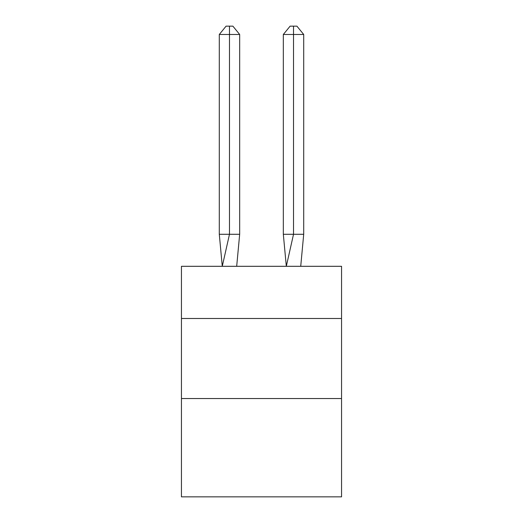 <?xml version="1.0" encoding="UTF-8"?>
<svg xmlns="http://www.w3.org/2000/svg" width="523" height="523" viewBox="0 0 523 523"><rect width="100%" height="100%" fill="white"/><g stroke="black" fill="none" stroke-linecap="round" stroke-linejoin="round"><path stroke-width="0.78" d="M181.448 318.494L341.552 318.494L341.552 266.305L181.448 266.305L181.448 496.85L341.552 496.85L341.552 398.546L181.448 398.546M341.552 398.546L341.552 318.494M239.671 234.284L239.671 34.472L229.479 34.472L229.479 234.284L219.294 234.284L222.275 266.305L229.479 234.284L229.479 34.472L229.479 234.284L229.479 34.472L229.479 234.284L229.479 34.472L229.479 234.284L229.479 34.472L229.479 234.284L229.479 34.472L229.479 234.284L229.479 34.472L229.479 234.284L239.671 234.284L236.684 266.305M229.479 34.472L219.294 34.472L226.086 26.15L229.479 26.15L229.479 234.284M219.294 34.472L219.294 234.284M229.479 26.15L232.879 26.15L239.671 34.472M303.706 234.284L293.521 234.284L293.521 34.472L303.706 34.472L303.706 234.284L300.725 266.305M283.329 234.284L293.521 234.284L286.316 266.305L283.329 234.284L283.329 34.472L290.121 26.15L296.914 26.15L303.706 34.472M293.521 26.15L293.521 34.472L283.329 34.472"/></g></svg>
